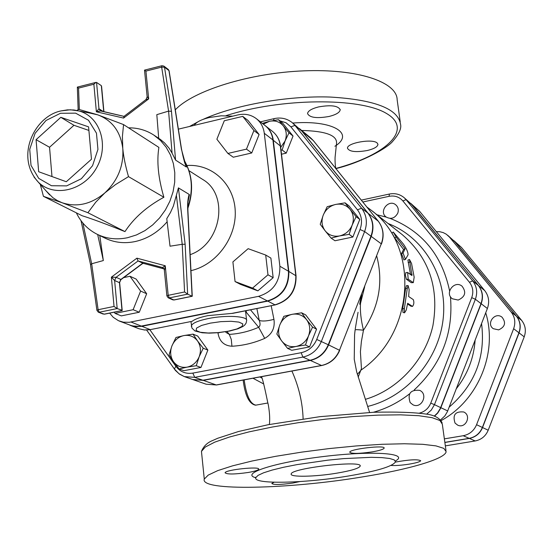<?xml version="1.0" encoding="UTF-8"?>
<svg xmlns="http://www.w3.org/2000/svg" width="553" height="553" viewBox="0 0 553 553"><rect width="100%" height="100%" fill="white"/><g stroke="black" fill="none" stroke-linecap="round" stroke-linejoin="round"><path stroke-width="0.83" d="M406.255 310.026L404.561 312.811L404.347 308.802L407.278 288.403L408.1 285.59L409.165 289.703L408.632 296.505L413.305 299.636C414.238 302.311 413.969 304.572 412.497 306.41L407.665 303.286L406.255 310.026M404.561 312.811L402.978 312.431L402.75 308.477L405.632 288.424L406.455 285.659L408.1 285.59M411.017 306.182L407.526 304.039M407.637 272.491L408.197 279.21L413.326 282.618L414.156 277.171L411.536 263.408L409.469 259.516L411.964 275.539L407.637 272.491M413.209 282.631L411.245 282.68L406.365 279.182L405.377 275.2L405.819 272.712M410.499 274.544L407.914 260.083L409.469 259.516M403.033 253.004L405.467 259.405L408.059 254.822C408.086 252.196 406.552 248.636 403.448 244.136L393.252 232.039L396.183 237.085L405.1 248.767L403.033 253.004L401.485 253.62L403.607 249.507L394.745 237.956L391.897 232.979M403.96 259.855L401.485 253.62M403.607 249.507L405.1 248.767M362.056 476.976C288.701 489.205 199.529 491.347 204.285 479.085L208.204 475.11L217.702 470.631L232.543 465.847L252.147 460.995L275.622 456.329L301.786 452.112L329.229 448.573L356.443 445.925L381.943 444.294L404.374 443.755L422.644 444.301L435.951 445.884L443.831 448.372L446.14 451.621C445.469 458.921 408.708 469.518 362.056 476.976M377.264 143.109L377.948 144.457C377.561 146.842 374.015 148.861 367.316 150.506C355.925 152.49 349.316 151.736 347.498 148.239C346.613 142.909 373.068 138.326 377.264 143.109M318.5 106.936C330.984 104.738 338.222 105.692 340.199 109.798C339.777 112.466 336.093 114.678 329.159 116.448C316.738 118.639 309.535 117.665 307.551 113.538C307.959 110.918 311.609 108.72 318.5 106.936M400.22 121.798L397.151 99.775C397.095 81.975 357.75 68.607 303.659 70.86C249.652 72.982 193.239 90.644 175.301 109.833M358.192 377.174L361.441 368.54L360.404 351.743L361.406 341.388L363.466 330.203C358.268 329.643 355.489 329.526 355.13 329.858L354.577 334.738L354.238 359.25L356.699 371.962M361.109 295.814L359.72 304.24L360.508 303.397L361.641 294.466M301.703 130.467C325.454 131.033 337.074 135.271 336.556 143.172M347.547 476.147C376.793 471.211 392.796 466.428 395.54 461.79L394.241 459.909L389.623 458.478L381.84 457.601L371.215 457.317L343.551 458.617L327.915 460.151L297.113 464.596L283.571 467.264L272.207 470.05L263.567 472.801L258.023 475.386L255.776 477.681C252.894 484.518 304.468 483.35 347.547 476.147M390.978 465.453C395.443 465.757 401.499 465.322 409.144 464.147C416.243 462.937 420.093 461.79 420.702 460.711C417.709 459.149 409.296 459.598 395.471 462.066M274.122 482.23L271.793 483.495C273.521 484.912 280.523 484.767 292.793 483.059L299.83 481.573M248.083 472.497C254.539 471.377 258.071 470.292 258.68 469.241C260.415 466.061 225.119 469.767 225.078 472.774C226.972 474.467 234.638 474.377 248.083 472.497M372.086 451.898C379.469 450.612 383.492 449.361 384.141 448.151C385.621 444.819 349.475 449.057 349.738 452.188C351.494 453.868 358.945 453.771 372.086 451.898M336.687 473.188C315.196 476.804 289.724 477.336 291.182 474.004C290.747 468.128 363.369 459.889 360.162 466.165C358.856 468.405 351.031 470.748 336.687 473.188M389.36 194.048L389.084 196.322C394.662 195.32 399.252 196.854 402.867 200.939L406.089 199.661L404.167 197.691L412.462 205.156L478.317 285.424C482.444 290.843 483.336 296.899 481.006 303.597L440.375 408.321L437.554 412.946L434.223 416.139M192.81 379.558L203.276 380.367L310.295 360.418C318.846 358.51 324.943 353.332 328.586 344.899L371.236 236.421C374.277 227.85 373.261 220.163 368.187 213.361L302.249 131.427L299.394 128.559M252.963 378.238L263.719 383.976M365.471 399.321C398.201 389.582 425.34 360.044 432.93 325.558C439.331 288.092 429.135 257.816 402.342 234.735L371.008 210.092C419.748 245.242 415.289 333.404 361.095 370.033L357.369 374.395M376.724 256.053C383.471 282.051 379.054 306.77 363.466 330.203C360.971 319.931 359.982 311 360.508 303.397L364.697 286.689M278.518 119.69L283.247 125.821C279.659 121.688 275.041 120.188 269.401 121.321L278.518 119.69L282.611 123.029L293.035 136.045L286.24 153.133L282.148 149.981L281.014 150.133M262.329 123.388L269.401 121.321L263.325 124.176M288.991 132.782L285.072 140.987C287.125 135.298 286.516 130.245 283.247 125.821L288.991 132.782L293.035 136.045M280.689 147.409L285.072 140.987L282.148 149.981M356.097 216.638L352.15 225.161C354.238 219.299 353.554 214.039 350.104 209.387L356.097 216.638L359.789 219.423L352.862 237.016L334.987 240.755L331.129 238.129L325.192 230.864C328.917 235.26 333.736 236.94 339.639 235.924C345.501 234.479 349.669 230.891 352.15 225.161L349.116 234.354L339.639 235.924L331.129 238.129M335.636 204.437L345.058 202.847L350.104 209.387C346.33 205.025 341.512 203.373 335.636 204.437C329.823 205.91 325.682 209.483 323.229 215.158L327.176 206.718L335.636 204.437M325.192 230.864L320.228 224.283L323.229 215.158C321.141 220.965 321.798 226.205 325.192 230.864M305.505 345.003L296.035 346.468C301.869 345.148 306.037 341.595 308.533 335.823L305.505 345.003L309.569 346.925L291.77 350.291L287.601 348.397L281.698 340.959C285.376 345.528 290.159 347.36 296.035 346.468L287.601 348.397M306.597 319.703L312.549 327.134L308.533 335.823C310.648 329.899 309.998 324.528 306.597 319.703C302.864 315.162 298.074 313.364 292.226 314.298L301.648 312.811L306.597 319.703M276.839 334.026L279.832 324.908C277.724 330.77 278.346 336.12 281.698 340.959L276.839 334.026M279.832 324.908L283.848 316.302L292.226 314.298C286.44 315.652 282.306 319.192 279.832 324.908M179.131 368.975L173.49 361.669C176.939 366.169 181.474 367.987 187.101 367.137L179.131 368.975L183.928 370.69L200.96 367.462L196.26 365.727L187.101 367.137C192.686 365.865 196.709 362.402 199.17 356.754L196.26 365.727M169.052 354.826L171.928 345.915C169.833 351.66 170.359 356.913 173.49 361.669L169.052 354.826M175.978 337.475L183.907 335.567C178.356 336.867 174.368 340.316 171.928 345.915L175.978 337.475M197.539 340.931L203.228 348.231L199.17 356.754C201.264 350.955 200.718 345.68 197.539 340.931C194.041 336.466 189.499 334.676 183.907 335.567L193.018 334.13L197.539 340.931M359.789 219.423L348.812 205.709L345.058 202.847M312.549 327.134L316.558 329.173L305.719 314.94L301.648 312.811M316.558 329.173L309.569 346.925M193.018 334.13L197.718 336.072L207.873 350.084L203.228 348.231M207.873 350.084L200.96 367.462M286.24 153.133L281.505 154.218M352.862 237.016L349.116 234.354M192.195 321.293L150.243 329.636L192.195 321.293C194.794 319.15 200.034 317.263 207.921 315.639L232.875 313.323L275.249 304.897M280.523 145.999C279.707 139.971 277.032 135.112 272.498 131.4C276.894 134.967 279.493 139.736 280.288 145.688L295.807 275.491C296.132 290.684 289.184 300.466 274.972 304.827L267.756 301.115C282.12 296.691 289.143 286.8 288.832 271.44L273.279 140.255C272.477 134.234 269.857 129.43 265.419 125.821L265.24 125.683M130.059 325.261L135.914 326.65L141.817 326.305L267.756 301.115M202.91 380.243L194.725 377.353L302.899 357.086C311.539 355.144 317.705 349.904 321.404 341.36L364.614 231.541C367.697 222.866 366.674 215.089 361.551 208.211L294.984 125.413L292.261 122.648L301.938 131.172L367.904 213.14C372.978 219.949 373.994 227.636 370.952 236.214L328.275 344.747C324.632 353.187 318.528 358.365 309.977 360.28L202.91 380.243L192.624 379.496L184.343 376.607L194.725 377.353L192.838 373.109C185.822 374.153 180.16 371.872 175.861 366.266L149.911 329.809M194.248 125.351C196.073 122.206 201.009 119.614 209.062 117.575L221.2 115.798L232.73 116.158M256.869 308.553L259.253 320.436C262.412 321.459 267.306 321.099 273.942 319.358L271.177 305.705M250.495 309.818L259.253 320.436C260.477 323.692 260.276 325.973 258.652 327.279L264.721 338.381C272.083 334.192 275.152 327.853 273.942 319.358M245.774 313.067L246.292 312.279L258.652 327.279C249.064 331.447 239.276 333.812 229.288 334.385L231.278 339.418L231.942 346.233C243.106 345.639 254.034 343.019 264.721 338.381M227.006 331.537L229.288 334.385L226.073 332.457M219.804 332.547L217.972 332.954C219.327 341.305 223.986 345.736 231.942 346.233M246.189 310.675L246.292 312.279L245.677 312.224M242.739 116.372L247.986 120.443L259.101 134.503L251.726 152.967L233.283 157.218L227.905 153.437L246.479 149.137L253.917 130.522L242.739 116.372L224.276 120.768L216.88 139.225L227.905 153.437M251.726 152.967L246.479 149.137M259.101 134.503L253.917 130.522M265.703 255.044L270.887 258.078L273.161 277.682L257.878 290.857L240.479 284.366L235.06 281.553L252.576 288.085L267.977 274.8L265.703 255.044L248.138 248.677L232.896 261.908L235.06 281.553M273.161 277.682L267.977 274.8M257.878 290.857L252.576 288.085M146.669 293.747L139.245 312.238L133.121 309.708L140.607 291.072L146.669 293.747L136.107 279.058L129.99 276.272L123.692 277.599M140.607 291.072L129.99 276.272M139.245 312.238L121.314 315.881L115.065 313.392L133.121 309.708M114.222 312.189L115.065 313.392M109.653 313.122L113.22 317.298L118.501 320.726L123.36 322.178L129.298 322.302L258.507 296.36C273.051 291.86 280.171 281.816 279.873 266.242L264.286 133.287C263.484 127.19 260.836 122.317 256.35 118.674C251 114.651 244.855 113.393 237.928 114.913L178.363 129.146M256.35 118.674L265.067 125.545C269.505 129.146 272.124 133.957 272.919 139.978L264.286 133.287M272.919 139.978L288.479 271.233C288.79 286.606 281.76 296.505 267.389 300.929L258.507 296.36M267.389 300.929L139.695 326.401L132.202 325.938L119.33 321.072M60.823 117.326L88.584 126.865L91.473 159.223L66.298 181.737L38.662 171.734L36.069 139.674L60.823 117.326L73.957 125.289L88.902 130.439M36.069 139.674L49.549 147.264L73.957 125.289M51.975 176.552L49.549 147.264M120.443 279.832L120.886 279.445L116.082 277.302L111.381 277.157L114.63 280.537L116.082 277.302L138.07 260.954L162.464 267.507L164.269 269.124M121.985 310.226L117.188 308.567L114.63 280.537L119.448 282.652L119.448 282.065M164.497 270.03L165.257 265.765L136.902 258.168L111.381 277.157L114.036 306.452L117.188 308.567L99.298 312.231L98.116 309.715L96.92 310.364L98.289 312.155L104.413 314.194M136.902 258.168L138.07 260.954L142.916 263.242M184.584 291.97L187.64 294.155L185.131 244.26L182.214 244.288L184.584 291.97L168.195 295.337L166.888 295.924L168.195 297.784L169.329 297.901L168.195 295.337L165.257 265.765L162.464 267.507L163.329 267.929M145.84 99.671L148.681 98.897L147.319 96.803M100.508 110.953L98.959 108.754L96.374 111.796L123.589 118.079L148.681 98.897L145.916 71.102L144.686 70.266M123.589 118.079L124.114 116.386M79.328 109.508L78.561 88.107L93.872 84.243L96.374 111.796L100.577 110.959L123.983 116.386M93.872 84.243L95.89 82.411L96.561 82.425L101.337 85.66L101.462 87.001M181.384 149.096L186.299 166.992L175.571 160.1L171.465 111.326L164.504 67.203L163.854 66.077L161.953 65.724L161.663 67.127L164.504 67.203L168.942 70.577L168.292 69.457L163.854 66.077L161.953 65.724L144.513 70.127L147.153 96.816L146.033 99.526L123.824 116.51M181.301 148.563L169.038 71.171M186.299 166.999L184.377 161.794M171.465 111.326L168.582 111.112L172.087 153.174L169.149 148.28L164.587 142.944L160.301 139.377L153.852 135.098C146.262 130.183 137.842 127.764 128.586 127.84M104.676 314.063L122.013 310.53L119.448 282.652L120.886 279.445L142.757 263.2L164.117 268.945M174.306 299.857L172.75 299.83L174.064 299.982M187.909 210.762C187.833 203.545 188.006 199.343 188.414 198.147L189.437 194.808L189.154 194.4C187.833 198.562 187.363 203.96 187.737 210.596L187.764 211.066M187.737 210.596L192.078 296M90.699 264.562L91.674 263.767L82.846 223.018M175.571 160.1L172.087 153.174M78.561 88.107L77.579 87.222M158.704 138.291L156.817 114.651L168.582 111.112L161.663 67.127L145.916 71.102M176.421 195.555L182.214 244.288L170.027 246.203L166.771 218.663L170.435 212.552L173.4 205.999L178.425 187.882L189.154 194.4M97.681 234.534L103.335 260.56L91.674 263.767L98.116 309.715L114.036 306.452M76.355 212.857C81.015 222.52 87.989 229.682 97.28 234.341L105.153 238.184C114.492 242.649 124.549 243.762 135.319 241.523C147.637 238.696 158.248 232.115 167.137 221.774M99.782 235.557L103.335 260.56M192.091 296.228L187.64 294.155L169.329 297.901L173.877 299.947L192.091 296.228M97.28 234.341C106.688 238.834 116.821 239.954 127.681 237.686L136.48 234.935L144.9 230.642L152.669 224.933L159.568 217.972L165.375 209.967L169.916 201.161L173.054 191.829L174.693 182.248L174.796 172.709L173.352 163.494L170.421 154.895L166.094 147.146L160.515 140.483L153.852 135.098M45.989 190.792L52.888 197.698L57.284 200.545L62.054 202.723C76.895 207.548 91.155 204.278 104.835 192.914C117.844 180.575 123.831 165.776 122.787 148.515C120.575 131.6 112.218 120.374 97.736 114.837L90.25 113.151M76.839 110.455L78.796 109.39L97.736 114.837L123.561 124.591L122.4 136.46L122.787 148.515C123.533 156.596 125.441 165.969 128.503 176.635L115.473 184.626L104.835 192.914L95.849 202.073L87.892 212.718L62.054 202.723L43.431 196.329L40.286 184.37M43.431 196.329L82.058 215.711C91.957 218.808 106.259 224.103 124.971 231.603C133.84 218 146.815 206.552 163.888 197.255L128.503 176.635M163.888 197.255C158.269 178.08 156.603 161.469 158.898 147.416L123.561 124.591M124.971 231.603L87.892 212.718M397.759 213.195C398.865 209.898 398.229 207.14 395.851 204.914C388.904 198.645 378.487 211.398 386.022 216.935C390.874 219.61 394.787 218.359 397.759 213.195M458.202 300.058C465.28 296.767 466.545 292.122 462.004 286.136C454.442 279.804 444.204 293.277 452.382 298.793L458.202 300.058M410.146 402.577L412.939 404.796C421.58 409.165 428.568 394.254 419.706 390.356C410.513 389.512 407.319 393.584 410.146 402.577M434.444 416.215L437.769 413.029L440.575 408.418L481.186 303.735C483.522 297.044 482.624 290.989 478.504 285.576L410.768 203.393L419.686 211.398L484.725 290.601C488.797 295.938 489.688 301.91 487.387 308.505L447.377 411.722L444.799 415.994L440.554 419.914M444.363 438.861L463.2 435.729C469.525 434.444 473.976 430.766 476.568 424.697L513.633 328.703C515.776 322.517 514.926 316.91 511.069 311.878L449.471 237.099L446.312 234.223L443.23 232.613L439.835 231.735L436.296 231.624M475.131 340.136C473.824 358.171 467.541 374.381 456.28 388.787M447.688 235.281L455.478 242.29L516.378 316.164C520.186 321.134 521.03 326.671 518.921 332.768L482.382 427.462C479.824 433.448 475.428 437.077 469.186 438.342L444.854 442.372M498.626 329.885C505.096 326.92 506.237 322.696 502.048 317.208C495.08 311.38 485.755 323.609 493.283 328.696L498.626 329.885M455.05 423.086L457.621 425.112C465.571 429.128 471.903 415.58 463.76 411.985C455.313 411.183 452.409 414.881 455.05 423.086M444.868 442.469L469.359 438.418C475.601 437.153 479.997 433.531 482.548 427.538L519.073 332.885C521.182 326.788 520.338 321.258 516.53 316.288L453.895 240.638L461.499 247.481L521.686 320.45C525.454 325.358 526.29 330.825 524.209 336.839L488.195 430.234C485.679 436.137 481.345 439.711 475.179 440.955L445.338 445.877M402.75 308.477L404.347 308.802M410.741 306.148L412.344 306.355M405.632 288.424L407.278 288.403M406.559 279.389L408.197 279.21M411.245 282.68L412.87 282.507M408.121 262.551L409.683 262.032M410.492 274.509L412.103 274.191M394.745 237.956L396.183 237.085M201.672 453.488L201.458 451.386L205.322 447.011L214.737 442.151L229.467 437.022L248.954 431.893L272.304 427.027L298.337 422.692L325.655 419.146L352.752 416.575L378.162 415.123L400.531 414.833L418.759 415.711L432.059 417.66L439.967 420.55L442.324 424.199L445.974 450.439M225.983 115.681C280.461 97.929 360.224 97.335 386.526 113.489C413.734 129.354 386.665 154.819 335.795 168.465M335.913 168.617C362.616 162.091 387.653 147.748 392.589 141.464C398.844 134.289 401.519 128.649 400.6 124.543C398.367 108.865 374.893 99.699 330.182 97.045C287.532 95.586 234.977 104.918 203.207 119.324M197.856 121.874L189.548 126.471M334.911 146.248C355.323 133.57 332.664 119.807 292.744 123.049M303.113 418.856C302.567 402.549 298.827 386.609 291.901 371.035M395.409 460.96C409.939 453.287 373.351 450.474 324.017 456.46C274.668 462.315 239.843 473.7 255.763 477.716M362.816 201.997L389.084 196.322M426.64 414.197L431.305 410.07L434.464 404.658L430.752 403.144C428.534 408.404 424.739 411.729 419.374 413.132M440.665 407.602L434.464 404.658L475.373 299.263L471.716 297.652L430.752 403.144M481.006 303.597L475.373 299.263C477.737 292.475 476.838 286.343 472.663 280.862L469.462 282.293C472.946 286.869 473.693 291.991 471.716 297.652M402.867 200.939L469.462 282.293M478.317 285.424L472.663 280.862L406.089 199.661L412.462 205.156M373.406 412.275C386.464 408.605 398.499 402.466 409.51 393.874M414.225 389.941C441.474 364.309 453.543 333.217 450.439 296.657M449.603 290.913C442.068 255.272 422.236 231.099 390.114 218.407M386.243 217.101L376.275 214.592M378.404 221.359L378.252 221.172C383.25 227.864 384.259 235.412 381.28 243.825L339.48 350.263C335.906 358.538 329.92 363.611 321.521 365.478L321.97 365.388M371.236 236.421L381.28 243.825L339.48 350.263L328.586 344.899M310.295 360.418L321.521 365.478L216.79 384.853M203.276 380.367L216.258 384.95L206.138 384.211L216.493 384.985M313.357 140.628L310.62 137.856L313.447 140.752M302.249 131.427L313.281 140.552L378.252 221.172L368.187 213.361M267.852 402.992L255.935 405.128C250.253 404.125 246.334 395.699 244.184 379.863M388.068 223.509C423.909 237.285 447.598 276.825 443.223 318.238C438.999 359.644 406.897 396.93 367.69 406.434M190.958 321.659L191.932 328.095L194.995 330.977L202.198 332.782L209.421 333.134L218.366 332.692L229.806 330.998L237.908 328.807L242.898 326.491L244.772 324.998L246.126 323.056L246.617 320.678C248.131 316.157 226.025 314.851 208.225 318.563C197.946 320.74 192.326 323.152 191.379 325.814L191.456 326.623M210.202 323.152L220.737 321.659L231.002 321.286L238.889 322.088L242.829 323.906L242.117 326.353L236.967 328.938L228.437 331.164L218.179 332.616L208.149 333.01L200.276 332.263L196.115 330.514L196.536 328.081L201.555 325.454L210.202 323.152M141.817 326.305L150.243 329.636L144.402 329.982L138.81 328.689L144.582 330.03L150.575 329.692M273.279 140.255L280.537 146.144L296.035 275.726M288.832 271.44L296.049 275.843C296.387 290.843 289.495 300.521 275.366 304.869L231.596 313.454M174.347 369.058L175.861 366.266M174.603 369.224L178.93 373.697L184.343 376.607L179.469 374.125L175.405 370.42L146.656 330.1M309.977 360.28L302.899 357.086L301.143 352.71L192.838 373.109M328.275 344.747L316.738 339.445C313.627 346.648 308.429 351.072 301.143 352.71M370.952 236.214L364.614 231.541L360.031 229.502L316.738 339.445M367.904 213.14L361.551 208.211L357.459 209.822C361.773 215.629 362.63 222.188 360.031 229.502M301.938 131.172L294.984 125.413L290.878 126.837L357.459 209.822M274.122 118.618L273.535 120.464M279.915 120.831L286.019 122.759L290.878 126.837M143.379 263.373L142.626 263.532M188.995 170.683L202.647 179.428C229.384 194.601 221.414 243.97 190.142 254.677M190.958 270.652C216.299 264.998 236.594 237.645 235.225 210.838C234.147 183.983 212.027 163.633 186.983 165.499M163.515 268.793L164.158 269.041M288.479 271.233L279.873 266.242M141.388 326.132L131.006 322.026M103.383 111.609L98.959 108.754L96.561 82.425M101.337 85.66L103.729 111.685M186.534 166.999L185.068 163.591M185.131 244.26L178.425 187.882M188.041 201.624L189.437 194.808M184.004 160.059C192.244 174.306 193.515 190.073 187.82 207.361M60.484 113.275L75.616 113.158L88.473 120.229L96.464 133.162L97.936 149.414L92.538 165.713L81.346 178.743L66.65 185.884L51.436 185.725L38.731 178.384L31.009 165.382L29.731 149.324L35.095 133.321L46.044 120.471L60.484 113.275M34.023 177.071L38.275 182.11C53.938 197.732 83.766 190.778 96.402 168.091C109.487 145.667 100.266 116.455 78.851 110.939L70.328 109.777L61.542 110.849M481.559 323.553C485.741 356.885 474.944 384.75 449.167 407.139M441.1 420.605C478.207 400.559 498.046 352.372 485.721 312.811M449.471 237.099L455.478 242.29M513.633 328.703L518.921 332.768M511.069 311.878L516.378 316.164M463.2 435.729L469.186 438.342M476.568 424.697L482.382 427.462M412.669 205.343L419.686 211.398M481.186 303.735L487.387 308.505M478.504 285.576L484.725 290.601M440.872 407.699L447.695 410.948M455.651 242.435L461.499 247.481M519.073 332.885L524.209 336.839M516.53 316.288L521.686 320.45M469.359 438.418L475.179 440.955M482.548 427.538L488.195 430.234M412.455 306.403L410.9 306.196M405.757 272.719L407.388 272.429M403.89 259.917L405.411 259.426M391.863 233L393.252 232.039M204.285 479.085L201.458 451.386C203.587 446.257 207.251 442.663 212.449 440.603L217.709 438.273L238.502 431.52L268.005 424.745L319.738 416.685L373.717 412.262C396.211 411.75 413.485 412.331 425.554 414.003C434.264 414.985 439.801 417.971 442.172 422.962M269.359 424.476C270.514 416.374 268.336 404.16 267.728 402.425C267.735 402.674 263.553 381.183 261.514 376.655M369.584 412.441L356.706 371.962M358.047 312.286L355.24 328.973M335.789 168.458C336.148 170.324 334.814 165.029 335.083 157.315L336.556 143.186M377.899 144.098L377.948 144.457M340.136 109.307L340.199 109.798M255.776 477.681L255.541 477.232M360.107 465.764L360.162 466.165M404.167 197.691C399.86 194.165 394.904 192.956 389.298 194.062L361.303 200.117M378.349 221.269C383.395 228.078 384.432 235.661 381.452 244.011M321.798 365.505C330.203 363.611 336.169 358.572 339.68 350.388M321.715 365.519L216.582 384.971M313.385 140.662L378.321 221.235M192.997 379.628L206.138 384.211M255.576 405.197C249.216 404.001 245.076 395.623 243.147 380.056M259.882 376.959L262.032 378.162M366.874 207.036L371.008 210.092M299.553 128.69L310.62 137.856M246.534 319.904L245.525 310.807M265.419 125.821L272.498 131.4M130.273 325.351L138.81 328.689M260.394 121.86L273.991 118.653C280.827 117.139 286.917 118.473 292.261 122.648M225.541 331.786L226.094 332.477M143.552 263.422L142.494 263.65M119.628 282.486L120.879 279.687M162.928 267.68L164.262 269.394L166.888 295.924L168.195 297.784L172.75 299.83M100.107 110.745L124.017 116.358M101.579 86.289L103.923 111.734M169.114 70.798L168.292 69.457M181.467 148.757L169.128 70.915M104.51 314.173L122.165 310.572M122.199 310.496L119.642 282.624M187.916 210.873L192.257 296.221M192.23 296.277L174.154 299.961M164.123 268.952L142.854 263.235M120.989 279.604L142.985 263.269M81.015 220.682L90.471 264.369L96.92 310.364L98.289 312.155L103.211 314.076M181.481 148.868C184.004 162.022 185.891 165.72 185.614 165.16M95.89 82.411L77.344 87.104L78.153 109.736M183.942 159.838C192.589 174.541 193.889 190.716 187.826 208.357M95.724 114.222L73.888 109.985L67.507 109.86L61.113 110.897C34.576 116.095 14.737 156.623 38.275 182.11L49.701 194.96"/></g></svg>
